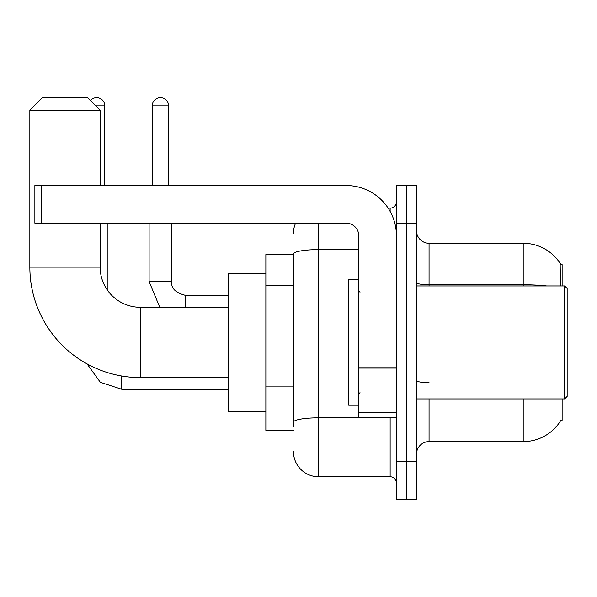 <?xml version="1.0" encoding="UTF-8"?>
<svg xmlns="http://www.w3.org/2000/svg" width="597" height="597" viewBox="0 0 597 597"><rect width="100%" height="100%" fill="white"/><g stroke="black" fill="none" stroke-linecap="round" stroke-linejoin="round"><path stroke-width="0.9" d="M562.128 285.948L562.128 264.605L560.986 264.762A43.939 43.939 0 0 0 523.211 243.263A43.939 43.939 0 0 1 560.896 264.605A43.939 43.939 0 0 0 523.211 243.263L429.056 243.263A12.552 12.552 0 0 1 416.505 230.711A12.552 12.552 0 0 0 429.056 243.263L429.056 285.948M562.128 398.93L562.128 420.273L560.896 420.273L561.113 419.9A43.939 43.939 0 0 1 523.211 441.616A43.939 43.939 0 0 0 560.896 420.273M293.478 254.561L265.859 254.561L265.859 430.318L293.478 430.318M416.505 454.168A12.552 12.552 0 0 1 429.056 441.616L523.211 441.616L523.211 398.93M406.46 461.697L406.46 499.361L416.505 499.361L416.505 461.697L406.46 461.697L406.46 499.361L396.415 499.361L396.415 461.697L406.46 461.697L406.46 223.181L406.46 461.697M396.415 461.697L396.415 185.518L406.46 185.518L406.46 223.181L406.46 185.518L416.505 185.518L416.505 461.697M560.68 285.948L560.986 264.762A43.939 43.939 0 0 0 523.211 243.263L523.211 284.762L429.056 284.762A12.552 2.179 0 0 1 416.505 282.582M293.478 426.549L293.478 253.971A25.104 4.358 180 0 1 318.589 249.606L358.76 249.606M318.589 223.181L318.589 476.764L390.139 476.764L390.139 417.758M388.14 208.114L390.139 208.114A6.276 6.276 0 0 0 396.415 201.838M396.415 483.04A6.276 6.276 0 0 0 390.139 476.764M293.478 233.218A25.104 25.104 0 0 1 295.575 223.181M318.589 476.764A25.104 25.104 0 0 1 293.478 451.653M228.196 377.588L140.325 377.588A110.475 110.475 0 0 1 29.85 267.113L29.85 110.191L42.402 97.639L87.595 97.639L100.154 110.191L29.85 110.191M140.325 377.588L140.325 307.291A40.171 40.171 0 0 1 100.154 267.113L100.154 223.181M100.154 185.518L100.154 110.191M265.859 273.396L228.196 273.396L228.196 411.482L265.859 411.482M90.445 100.49A8.157 8.157 0 0 1 104.796 105.803L104.796 185.518M107.938 290.881L107.938 223.181M152.25 185.518L152.25 105.803A8.157 8.157 0 0 1 160.406 97.639A8.157 8.157 0 0 1 168.57 105.803L168.57 185.518M149.108 223.181L149.108 281.553L171.705 281.553L171.705 223.181M396.415 417.758L358.76 417.758L358.76 366.998L396.415 366.998M396.415 235.733A50.215 50.215 0 0 0 346.208 185.518L41.148 185.518L41.148 223.181L346.208 223.181A12.552 12.552 0 0 1 358.76 235.733L358.76 366.998M41.148 223.181L34.872 223.181L34.872 185.518L41.148 185.518M564.643 285.948L567.15 288.455L567.15 396.415L564.643 398.93L564.643 285.948L416.505 285.948M358.76 279.672L348.715 279.672L348.715 405.206L358.76 405.206M293.478 285.687L265.859 285.687M293.478 386.11L265.859 386.11M429.056 398.93L429.056 441.616M546.755 285.948A43.939 7.627 180 0 0 523.211 284.762L523.211 285.948M416.505 223.181L396.415 223.181M429.056 382.677A12.552 2.179 -0 0 1 416.505 380.498M392.326 417.758A6.276 1.09 0 0 1 390.139 417.825L318.589 417.825A25.104 4.358 180 0 0 293.478 422.191M390.139 211.42L390.139 208.114M29.85 267.113L100.154 267.113M228.196 389.266L121.743 389.266L100.333 382.304L87.05 363.894L100.333 382.304L121.743 389.266L100.333 382.304L87.05 363.894L100.333 382.304L121.743 389.266L121.743 376.013M95.759 105.803L104.796 105.803M185.518 307.291L185.518 295.381C175.548 292.851 170.951 288.247 171.705 281.553C170.951 288.247 175.548 292.851 185.518 295.358L228.196 295.358M152.25 105.803L168.57 105.803M396.415 368.088L358.76 368.088M358.76 412.572L396.415 412.572M228.196 307.291L140.325 307.291M149.108 281.553L159.765 307.291M171.705 281.553C170.951 288.247 175.548 292.851 185.518 295.358M416.505 398.93L564.643 398.93M360.013 292.224L358.76 290.97M360.013 392.654L358.76 393.908"/></g></svg>
